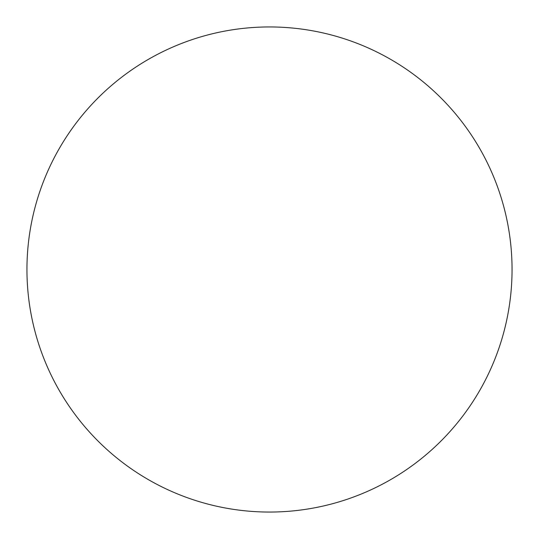 <?xml version="1.0" encoding="UTF-8"?>
<svg xmlns="http://www.w3.org/2000/svg" width="539" height="539" viewBox="0 0 539 539"><rect width="100%" height="100%" fill="white"/><g stroke="black" fill="none" stroke-linecap="round" stroke-linejoin="round"><path stroke-width="0.81" d="M269.5 26.95A242.55 242.55 0 0 0 26.95 269.5A242.55 242.55 0 0 0 269.5 512.05A242.55 242.55 0 0 0 512.05 269.5A242.55 242.55 0 0 0 269.5 26.95"/></g></svg>
